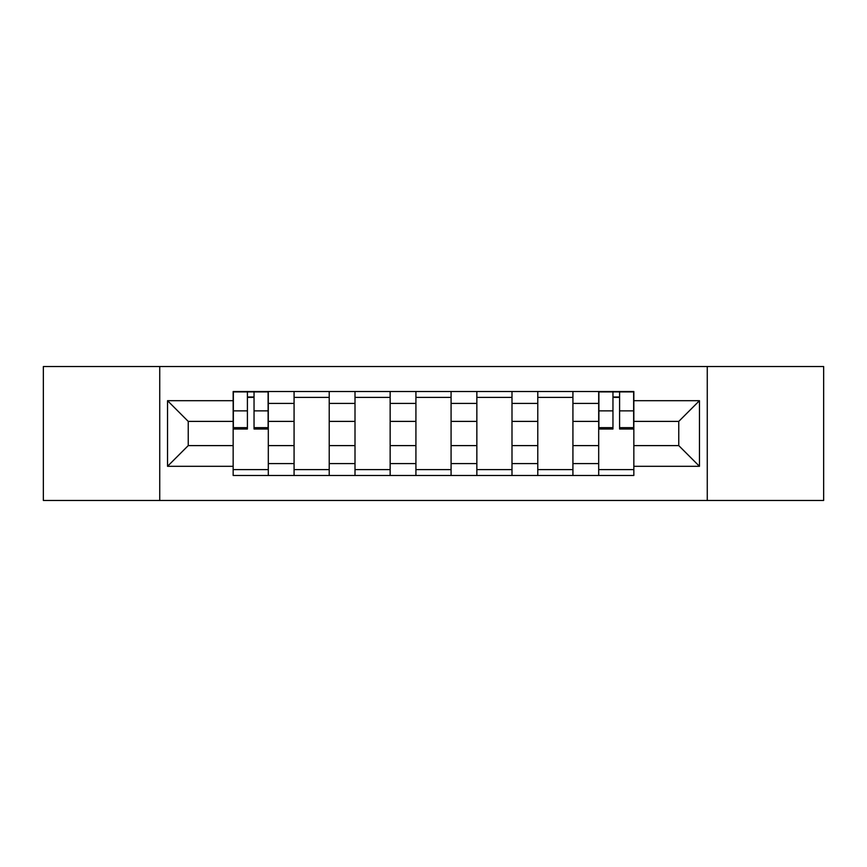 <?xml version="1.0" encoding="UTF-8"?>
<svg xmlns="http://www.w3.org/2000/svg" width="867" height="867" viewBox="0 0 867 867"><rect width="100%" height="100%" fill="white"/><g stroke="black" fill="none" stroke-linecap="round" stroke-linejoin="round"><path stroke-width="1.3" d="M707.266 500.476L823.65 500.476L823.65 366.524L43.35 366.524L43.35 500.476L707.266 500.476L707.266 366.524M294.076 475.484L294.076 403.426L268.304 403.426L268.304 475.484M268.304 403.426L268.304 391.516M294.076 403.426L294.076 391.516M329.222 391.516L329.222 475.484M355.004 475.484L355.004 391.516M390.15 391.516L390.15 475.484M415.922 475.484L415.922 391.516M451.078 391.516L451.078 475.484M476.85 475.484L476.85 391.516M511.996 391.516L511.996 475.484M537.778 475.484L537.778 391.516M572.924 391.516L572.924 475.484M598.696 475.484L598.696 391.516M598.696 445.605L572.924 445.605M537.778 445.605L511.996 445.605M476.85 445.605L451.078 445.605M415.922 445.605L390.15 445.605M355.004 445.605L329.222 445.605M294.076 445.605L268.304 445.605M598.696 421.395L572.924 421.395M537.778 421.395L511.996 421.395M476.85 421.395L451.078 421.395M415.922 421.395L390.15 421.395M355.004 421.395L329.222 421.395M294.076 421.395L268.304 421.395M188.237 445.605L233.158 445.605L233.158 421.395L188.237 421.395L188.237 445.605L167.537 466.305L167.537 400.695L233.158 400.695L233.158 421.395M633.842 421.395L633.842 445.605L678.763 445.605L678.763 421.395L633.842 421.395L633.842 391.516L233.158 391.516L233.158 400.695M633.842 400.695L699.463 400.695L699.463 466.305L633.842 466.305L633.842 445.605M233.158 445.605L233.158 475.484L633.842 475.484L633.842 466.305M233.158 466.305L167.537 466.305M159.734 500.476L159.734 366.524M268.304 469.621L233.158 469.621M247.409 397.379L254.042 397.379M329.222 469.621L294.076 469.621M294.076 397.379L329.222 397.379M390.15 469.621L355.004 469.621M355.004 397.379L390.15 397.379M451.078 469.621L415.922 469.621M415.922 397.379L451.078 397.379M511.996 469.621L476.85 469.621M476.85 397.379L511.996 397.379M572.924 469.621L537.778 469.621M537.778 397.379L572.924 397.379M633.842 469.621L598.696 469.621M612.958 397.379L619.591 397.379M167.537 400.695L188.237 421.395M678.763 445.605L699.463 466.305M678.763 421.395L699.463 400.695M254.042 429.013L254.042 391.906L268.109 391.906L268.109 429.013L254.042 429.013M247.409 396.988L254.042 396.988M247.409 391.906L233.353 391.906L233.353 429.013L247.409 429.013L247.409 391.906L254.042 391.906M619.591 429.013L619.591 391.906L633.647 391.906L633.647 429.013L619.591 429.013M612.958 396.988L619.591 396.988M612.958 391.906L598.891 391.906L598.891 429.013L612.958 429.013L612.958 391.906L619.591 391.906M537.778 403.426L511.996 403.426M476.85 403.426L451.078 403.426M415.922 403.426L390.15 403.426M355.004 403.426L329.222 403.426M598.696 403.426L572.924 403.426M537.778 463.574L511.996 463.574M476.85 463.574L451.078 463.574M415.922 463.574L390.15 463.574M355.004 463.574L329.222 463.574M294.076 463.574L268.304 463.574M598.696 463.574L572.924 463.574M254.042 427.659L268.109 427.659M254.042 410.871L268.109 410.871M233.353 427.659L247.409 427.659M233.353 410.871L247.409 410.871M619.591 427.659L633.647 427.659M619.591 410.871L633.647 410.871M598.891 427.659L612.958 427.659M598.891 410.871L612.958 410.871"/></g></svg>
